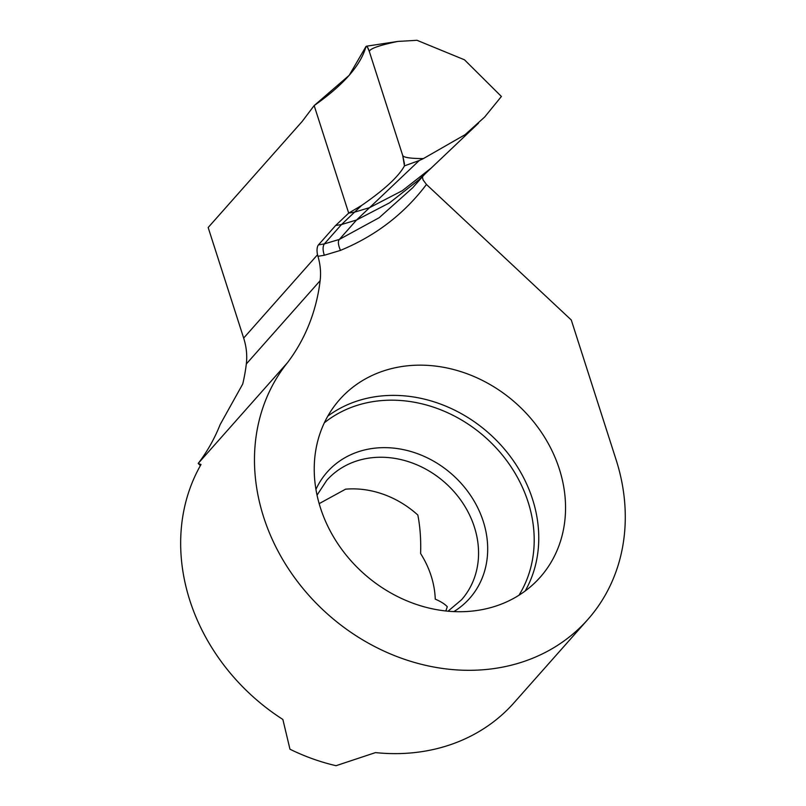 <?xml version="1.0" encoding="UTF-8"?>
<svg xmlns="http://www.w3.org/2000/svg" width="806" height="806" viewBox="0 0 806 806"><rect width="100%" height="100%" fill="white"/><g stroke="black" fill="none" stroke-linecap="round" stroke-linejoin="round"><path stroke-width="1.21" d="M340.444 250.384C375.485 235.957 404.159 213.983 426.455 184.473L423.079 179.929L422.374 176.846M426.455 184.473L571.273 319.982L616.096 459.752A197.641 168.514 41.5 0 1 587.796 619.522L513.976 702.822A197.641 168.514 41.5 0 1 375.485 752.603L336.031 765.7A197.641 168.514 41.5 0 1 289.969 749.217L282.866 719.456A197.641 168.514 41.5 0 1 201.016 464.508L198.216 463.43L200.372 465.636M418.445 180.171L389.52 202.86L356.554 220.008L341.502 224.542L324.324 243.916L318.451 244.883A8.785 3.768 -99.3 0 0 317.534 254.716L243.664 338.077L208.17 227.514L302.2 121.414L314.159 105.576C343.527 84.952 360.806 65.266 365.984 46.526C366.801 45.62 367.929 47.342 369.39 51.695L402.708 155.477C403.625 157.513 410.526 158.55 423.402 158.581L465.082 134.683L484.678 117.011L501.403 96.478L464.488 59.805L416.994 40.3L397.741 41.438L366.508 46.204M412.652 187.808L379.203 217.691L339.356 239.412L356.554 220.008L369.591 207.636L402.365 190.649L431.24 168.031L402.365 190.649L369.591 207.636L354.559 212.149L348.686 213.106L354.559 212.149L361.602 205.459L348.686 213.106L335.628 225.499L341.502 224.542L354.559 212.149L369.591 207.636L419.221 160.535L423.402 158.581M400.804 366.7A133.957 114.22 41.5 0 0 339.638 399.595A133.957 114.22 41.5 0 0 337.623 543.435A133.957 114.22 41.5 0 0 478.976 610.182A133.957 114.22 41.5 0 0 540.141 577.287A133.957 114.22 41.5 0 0 542.156 433.447A133.957 114.22 41.5 0 0 400.804 366.7M319.176 503.639L345.573 489.182A90.04 76.772 -138.5 0 1 417.83 515.034C420.127 526.691 421.054 539.526 420.611 553.531A90.04 76.772 41.5 0 1 435.26 599.14C440.993 601.619 444.993 604.157 447.27 606.737A90.04 76.772 -138.5 0 1 445.809 610.978M243.664 338.077A65.88 56.168 -138.5 0 1 246.324 363.959A219.595 187.244 -138.5 0 1 242.737 384.009L220.139 424.591A219.595 187.244 -138.5 0 1 198.407 463.188A197.641 168.514 41.5 0 0 198.216 463.43M317.534 254.716L317.947 256.298A65.88 56.168 -138.5 0 1 320.143 280.669A219.595 187.244 -138.5 0 1 287.45 362.72L198.407 463.188M287.45 362.72A197.641 168.514 41.5 0 0 331.226 617.255A197.641 168.514 41.5 0 0 587.796 619.522M348.686 213.106L314.159 105.576L348.686 213.106L314.159 105.576L349.179 75.341L365.984 46.526L367.445 47.121L369.39 51.695L402.708 155.477L404.481 163.92M318.451 244.883L335.628 225.499M324.324 255.26C322.682 250.273 322.682 246.495 324.324 243.916L339.356 239.412C337.764 241.165 338.127 244.833 340.454 250.404L324.324 255.26L317.947 256.298M397.741 41.438C378.649 45.468 369.198 48.884 369.39 51.695M419.221 160.535L404.461 165.865L402.708 155.477M404.461 165.865C398.658 176.554 384.371 189.753 361.602 205.459M525.169 591A133.957 114.22 41.5 0 0 508.485 454.09A133.957 114.22 41.5 0 0 374.014 396.925A133.957 114.22 41.5 0 0 327.82 416.108M518.953 595.251A131.378 112.024 41.5 0 0 505.825 459.48A131.378 112.024 41.5 0 0 372.614 401.69A131.378 112.024 41.5 0 0 324.344 422.787M453.849 611.593A95.179 81.154 41.5 0 0 477.051 506.4A95.179 81.154 41.5 0 0 370.629 448.74A95.179 81.154 41.5 0 0 315.942 489.373M447.995 611.2L461.485 599.825A90.04 76.772 41.5 0 0 462.835 503.135A90.04 76.772 41.5 0 0 367.828 458.282A90.04 76.772 41.5 0 0 326.722 480.386L317.05 495.136M320.143 280.669L246.324 363.959M478.532 123.147L418.546 180.081M412.601 187.879L424.591 174.348"/></g></svg>

